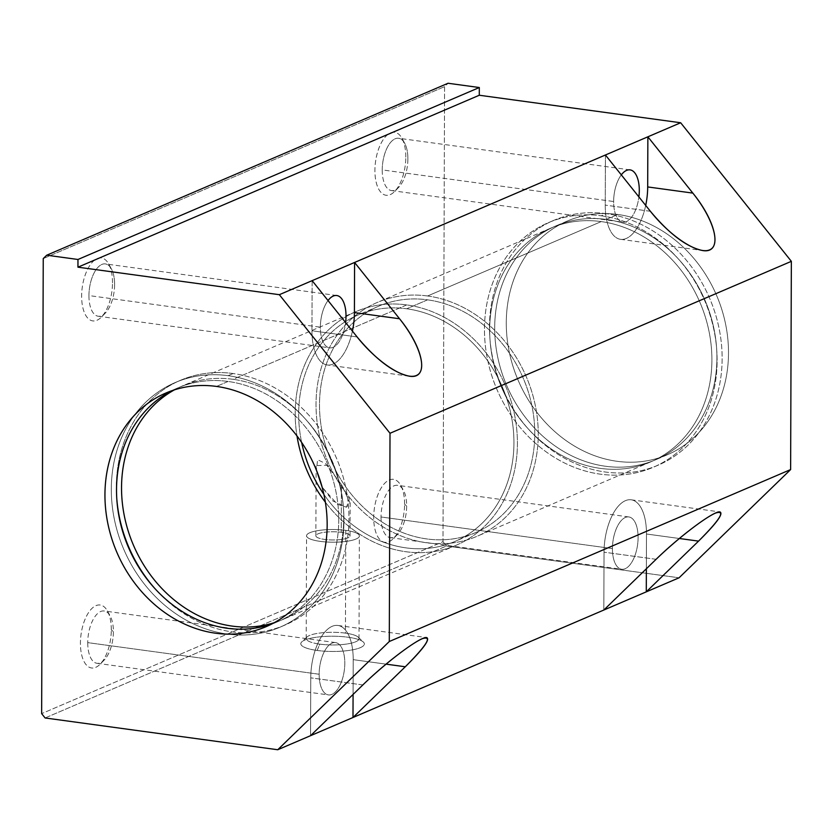 <?xml version="1.0" encoding="UTF-8"?>
<svg xmlns="http://www.w3.org/2000/svg" width="833" height="833" viewBox="0 0 833 833"><rect width="100%" height="100%" fill="white"/><g stroke="black" fill="none" stroke-linecap="round" stroke-linejoin="round"><path stroke-width="0.62" stroke-dasharray="4.17 3.12" d="M43.243 258.584L444.572 86.642L442.989 541.679L41.65 713.631L442.989 541.679L444.572 86.642L448.06 83.258L444.572 86.642L43.243 258.584M404.588 504.225A31.779 14.963 97.8 0 0 381.524 487.43A31.779 14.963 97.8 0 0 381.337 540.867A31.779 14.963 97.8 0 0 404.588 504.225A31.779 14.963 -82.2 0 1 393.426 538.555A31.779 14.963 -82.2 0 1 375.11 529.861A31.779 14.963 -82.2 0 1 380.723 488.752A31.779 14.963 -82.2 0 1 400.694 485.295A31.779 14.963 -82.2 0 1 404.588 504.225L406.671 505.985A26.406 12.433 -82.2 0 1 390.271 537.649A26.406 12.433 -82.2 0 1 381.025 516.981L612.432 548.593A26.406 12.433 -82.2 0 1 631.747 518.147A26.406 12.433 -82.2 0 1 631.591 562.546A26.406 12.433 -82.2 0 1 612.432 548.593A26.406 12.433 97.8 0 0 621.689 569.262A26.406 12.433 97.8 0 0 637.578 544.782A26.406 12.433 97.8 0 0 628.832 516.939A26.406 12.433 97.8 0 0 612.432 548.593L381.025 516.981A26.406 12.433 -82.2 0 1 397.424 485.327A26.406 12.433 -82.2 0 1 406.671 505.985L404.588 504.225M111.299 629.883A31.779 14.963 97.8 0 0 88.236 613.088A31.779 14.963 97.8 0 0 88.048 666.515A31.779 14.963 97.8 0 0 111.299 629.883A31.779 14.963 -82.2 0 1 100.137 664.203A31.779 14.963 -82.2 0 1 81.821 655.519A31.779 14.963 -82.2 0 1 87.444 614.41A31.779 14.963 -82.2 0 1 107.415 610.953A31.779 14.963 -82.2 0 1 111.299 629.883L113.392 631.643A26.406 12.433 -82.2 0 1 96.992 663.297A26.406 12.433 -82.2 0 1 87.736 642.628L319.154 674.241A26.406 12.433 -82.2 0 1 338.469 643.805A26.406 12.433 -82.2 0 1 338.313 688.204A26.406 12.433 -82.2 0 1 319.154 674.241A26.406 12.433 97.8 0 0 328.4 694.909A26.406 12.433 97.8 0 0 344.289 670.43A26.406 12.433 97.8 0 0 335.543 642.587A26.406 12.433 97.8 0 0 319.154 674.241L87.736 642.628A26.406 12.433 -82.2 0 1 104.135 610.974A26.406 12.433 -82.2 0 1 113.392 631.643L111.299 629.883M405.796 157.166A31.779 14.963 97.8 0 0 382.732 140.361A31.779 14.963 97.8 0 0 382.545 193.797A31.779 14.963 97.8 0 0 405.796 157.166A31.779 14.963 -82.2 0 1 394.634 191.486A31.779 14.963 -82.2 0 1 376.318 182.791A31.779 14.963 -82.2 0 1 381.941 141.693A31.779 14.963 -82.2 0 1 401.912 138.226A31.779 14.963 -82.2 0 1 405.796 157.166L407.878 158.926A26.406 12.433 -82.2 0 1 391.479 190.58A26.406 12.433 -82.2 0 1 382.232 169.911L613.64 201.524A26.406 12.433 -82.2 0 1 621.303 174.888A26.406 12.433 97.8 0 0 613.64 201.524A26.406 12.433 97.8 0 0 622.897 222.192A26.406 12.433 97.8 0 0 638.89 196.9A26.406 12.433 -82.2 0 1 624.812 222.14A26.406 12.433 -82.2 0 1 613.64 201.524L382.232 169.911A26.406 12.433 -82.2 0 1 398.632 138.257A26.406 12.433 -82.2 0 1 407.878 158.926L405.796 157.166M112.507 282.814A31.779 14.963 97.8 0 0 89.454 266.019A31.779 14.963 97.8 0 0 89.266 319.456A31.779 14.963 97.8 0 0 112.507 282.814A31.779 14.963 -82.2 0 1 101.355 317.134A31.779 14.963 -82.2 0 1 83.04 308.449A31.779 14.963 -82.2 0 1 88.652 267.341A31.779 14.963 -82.2 0 1 108.623 263.884A31.779 14.963 -82.2 0 1 112.507 282.814L114.6 284.574A26.406 12.433 -82.2 0 1 98.2 316.228A26.406 12.433 -82.2 0 1 88.944 295.569L320.361 327.182A26.406 12.433 -82.2 0 1 328.025 300.536A26.406 12.433 97.8 0 0 320.361 327.182A26.406 12.433 97.8 0 0 329.608 347.84A26.406 12.433 97.8 0 0 345.612 322.558A26.406 12.433 -82.2 0 1 331.534 347.798A26.406 12.433 -82.2 0 1 320.361 327.182L88.944 295.569A26.406 12.433 -82.2 0 1 105.343 263.905A26.406 12.433 -82.2 0 1 114.6 284.574L112.507 282.814M312.136 280.648L311.959 330.774A43.691 20.575 97.8 0 0 328.514 365.062A43.691 20.575 97.8 0 0 352.421 331.086A43.691 20.575 -82.2 0 1 327.275 364.979A43.691 20.575 -82.2 0 1 311.959 330.774L357.097 336.938L311.959 330.774L312.136 280.648M646.356 568.772L646.481 534.005A43.691 20.575 97.8 0 0 625.406 500.675A43.691 20.575 97.8 0 0 604.029 552.185L603.831 610.037L604.029 552.185A43.691 20.575 -82.2 0 1 631.175 499.8A43.691 20.575 -82.2 0 1 646.481 534.005L646.356 568.772M45.107 717.963L446.446 546.011L679.082 577.79L446.446 546.011L442.989 541.679L446.446 546.011L45.107 717.963M317.144 650.458A31.779 7.622 0.2 0 0 364.354 643.826A31.779 7.622 0.2 0 0 316.248 637.255A31.779 7.622 0.2 0 0 317.144 650.458A31.779 7.622 -179.8 0 1 301.796 641.858A31.779 7.622 -179.8 0 1 332.606 636.225A31.779 7.622 -179.8 0 1 363.386 642.066A31.779 7.622 -179.8 0 1 351.974 649.948A31.779 7.622 -179.8 0 1 317.144 650.458L319.778 644.128A26.406 6.331 0.2 0 0 348.715 643.701A26.406 6.331 0.2 0 0 358.19 637.151A26.406 6.331 0.2 0 0 345.424 633.132A26.406 6.331 0.2 0 0 307.023 636.974A26.406 6.331 0.2 0 0 319.778 644.128L317.144 650.458M427.558 299.838A123.138 104.542 66.8 0 1 531.902 405.775A123.138 104.542 66.8 0 1 475.633 532.579A123.138 104.542 66.8 0 1 331.045 460.555A123.138 104.542 66.8 0 1 378.651 306.2A123.138 104.542 66.8 0 1 427.558 299.838L406.723 308.772A123.138 104.542 -113.2 0 0 357.805 315.124A123.138 104.542 -113.2 0 0 301.64 442.427A123.138 104.542 66.8 0 1 406.723 308.772L427.558 299.838A123.138 104.542 -113.2 0 0 333.71 466.428A123.138 104.542 -113.2 0 0 520.146 491.897A123.138 104.542 -113.2 0 0 427.558 299.838M323.891 494.354A123.138 104.542 -113.2 0 0 454.797 541.502A123.138 104.542 -113.2 0 0 511.066 414.709A123.138 104.542 -113.2 0 0 406.723 308.772A123.138 104.542 66.8 0 1 503.788 491.928A123.138 104.542 66.8 0 1 323.891 494.354M341.426 484.577L349.287 498.832L346.549 507.172L332.95 501.008L322.152 487.211L337.438 504.309L346.382 507.182L350.152 503.08L341.426 484.577L327.046 465.251L316.124 465.616L316.478 470.281L317.581 459.722L325.464 463.492L341.426 484.577L341.259 532.318A17.076 4.103 0.2 0 0 315.884 535.879A17.076 4.103 0.2 0 0 341.738 539.409A17.076 4.103 0.2 0 0 341.259 532.318A17.076 4.103 -179.8 0 1 350.037 535.931A17.076 4.103 -179.8 0 1 332.94 539.971A17.076 4.103 -179.8 0 1 315.874 535.806A17.076 4.103 -179.8 0 1 341.259 532.318L341.426 484.577M605.424 154.99L605.247 205.126A43.691 20.575 97.8 0 0 621.803 239.415A43.691 20.575 97.8 0 0 645.7 205.428A43.691 20.575 -82.2 0 1 620.554 239.321A43.691 20.575 -82.2 0 1 605.247 205.126L605.424 154.99M353.077 694.42L353.202 659.653A43.691 20.575 97.8 0 0 332.117 626.333A43.691 20.575 97.8 0 0 310.751 677.843L310.553 735.685L310.751 677.843A43.691 20.575 -82.2 0 1 337.886 625.458A43.691 20.575 -82.2 0 1 353.202 659.653L353.077 694.42M617.826 214.477A127.116 107.915 -113.2 0 0 520.948 386.439A127.116 107.915 -113.2 0 0 713.402 412.72A127.116 107.915 -113.2 0 0 617.826 214.477A127.116 107.915 66.8 0 1 725.533 323.829A127.116 107.915 66.8 0 1 667.452 454.724A127.116 107.915 66.8 0 1 518.199 380.379A127.116 107.915 66.8 0 1 567.335 221.037A127.116 107.915 66.8 0 1 617.826 214.477L606.247 219.433A127.116 107.915 -113.2 0 0 555.757 225.993A127.116 107.915 -113.2 0 0 506.62 385.335A127.116 107.915 -113.2 0 0 655.873 459.681A127.116 107.915 -113.2 0 0 713.954 328.796A127.116 107.915 -113.2 0 0 606.247 219.433L617.826 214.477M606.268 213.654A133.072 112.976 -113.2 0 0 504.85 393.676A133.072 112.976 -113.2 0 0 706.322 421.196A133.072 112.976 -113.2 0 0 606.268 213.654A133.072 112.976 66.8 0 1 719.025 328.129A133.072 112.976 66.8 0 1 658.216 465.158A133.072 112.976 66.8 0 1 501.966 387.335A133.072 112.976 66.8 0 1 553.404 220.516A133.072 112.976 66.8 0 1 606.268 213.654L601.249 215.799A133.072 112.976 -113.2 0 0 548.395 222.671A133.072 112.976 -113.2 0 0 496.947 389.48A133.072 112.976 -113.2 0 0 653.197 467.303A133.072 112.976 -113.2 0 0 714.006 330.284A133.072 112.976 -113.2 0 0 601.249 215.799L606.268 213.654M606.247 219.433A127.116 107.915 66.8 0 1 701.823 417.687A127.116 107.915 66.8 0 1 509.369 391.395A127.116 107.915 66.8 0 1 606.247 219.433M601.249 215.799A133.072 112.976 66.8 0 1 701.303 423.341A133.072 112.976 66.8 0 1 499.831 395.821A133.072 112.976 66.8 0 1 601.249 215.799M601.228 221.588A127.116 107.915 -113.2 0 0 504.361 393.54A127.116 107.915 -113.2 0 0 696.805 419.832A127.116 107.915 -113.2 0 0 601.228 221.588A127.116 107.915 66.8 0 1 708.935 330.94A127.116 107.915 66.8 0 1 650.854 461.826A127.116 107.915 66.8 0 1 501.601 387.491A127.116 107.915 66.8 0 1 550.738 228.148A127.116 107.915 66.8 0 1 601.228 221.588L427.568 295.986A127.116 107.915 -113.2 0 0 377.078 302.546A127.116 107.915 -113.2 0 0 327.942 461.888A127.116 107.915 -113.2 0 0 477.205 536.233A127.116 107.915 -113.2 0 0 535.286 405.338A127.116 107.915 -113.2 0 0 427.568 295.986L601.228 221.588M427.568 295.986A127.116 107.915 66.8 0 1 523.155 494.229A127.116 107.915 66.8 0 1 330.701 467.948A127.116 107.915 66.8 0 1 427.568 295.986M406.733 304.92A127.116 107.915 -113.2 0 0 296.985 435.94A127.116 107.915 66.8 0 1 356.243 311.469A127.116 107.915 66.8 0 1 406.733 304.92A127.116 107.915 66.8 0 1 514.44 414.272A127.116 107.915 66.8 0 1 456.359 545.157A127.116 107.915 66.8 0 1 325.37 502.205A127.116 107.915 -113.2 0 0 508.213 491.001A127.116 107.915 -113.2 0 0 406.733 304.92L233.084 379.317A127.116 107.915 -113.2 0 0 182.594 385.877A127.116 107.915 -113.2 0 0 174.472 389.834A127.116 107.915 66.8 0 1 233.084 379.317L406.733 304.92M274.234 622.699A127.116 107.915 -113.2 0 0 282.71 619.554A127.116 107.915 -113.2 0 0 340.791 488.669A127.116 107.915 -113.2 0 0 233.084 379.317A127.116 107.915 66.8 0 1 341.759 493.854A127.116 107.915 66.8 0 1 274.234 622.699M233.094 373.528A133.072 112.976 -113.2 0 0 116.818 499.227A133.072 112.976 66.8 0 1 180.24 380.4A133.072 112.976 66.8 0 1 233.094 373.528A133.072 112.976 66.8 0 1 345.862 488.013A133.072 112.976 66.8 0 1 285.053 625.031A133.072 112.976 66.8 0 1 155.271 588.983A133.072 112.976 -113.2 0 0 341.27 563.316A133.072 112.976 -113.2 0 0 233.094 373.528L228.086 375.683A133.072 112.976 -113.2 0 0 175.222 382.545A133.072 112.976 -113.2 0 0 123.784 549.353A133.072 112.976 -113.2 0 0 280.034 627.187A133.072 112.976 -113.2 0 0 340.843 490.158A133.072 112.976 -113.2 0 0 228.086 375.683L233.094 373.528M228.086 375.683A133.072 112.976 66.8 0 1 328.14 583.215A133.072 112.976 66.8 0 1 126.668 555.694A133.072 112.976 66.8 0 1 228.086 375.683M228.065 381.462A127.116 107.915 -113.2 0 0 171.869 390.698A127.116 107.915 66.8 0 1 177.575 388.022A127.116 107.915 66.8 0 1 228.065 381.462A127.116 107.915 66.8 0 1 335.772 490.814A127.116 107.915 66.8 0 1 277.691 621.71A127.116 107.915 66.8 0 1 271.818 623.99A127.116 107.915 -113.2 0 0 336.47 494.427A127.116 107.915 -113.2 0 0 228.065 381.462L216.486 386.429L228.065 381.462M386.043 664.14L353.202 659.653L386.043 664.14M362.834 684.955L310.751 677.843L362.834 684.955M679.322 538.493L646.481 534.005L679.322 538.493M656.112 559.307L604.029 552.185L656.112 559.307M650.386 211.29L605.247 205.126L650.386 211.29M87.736 642.628A26.406 12.433 97.8 0 0 104.115 660.163A26.406 12.433 97.8 0 0 113.392 631.643A26.406 12.433 97.8 0 0 110.154 615.91A26.406 12.433 97.8 0 0 96.055 615.17A26.406 12.433 97.8 0 0 87.736 642.628M382.232 169.911A26.406 12.433 97.8 0 0 398.611 187.435A26.406 12.433 97.8 0 0 407.878 158.926A26.406 12.433 97.8 0 0 404.651 143.193A26.406 12.433 97.8 0 0 390.552 142.453A26.406 12.433 97.8 0 0 382.232 169.911M345.424 633.132A26.406 6.331 -179.8 0 1 359.002 638.724A26.406 6.331 -179.8 0 1 319.778 644.128A26.406 6.331 -179.8 0 1 306.2 638.536A26.406 6.331 -179.8 0 1 345.424 633.132L345.789 530.371A26.406 6.331 0.2 0 0 306.554 535.775A26.406 6.331 0.2 0 0 332.94 542.2A26.406 6.331 0.2 0 0 359.367 535.963A26.406 6.331 0.2 0 0 345.789 530.371L345.424 633.132M345.789 530.371A26.406 6.331 -179.8 0 1 346.538 541.346A26.406 6.331 -179.8 0 1 306.554 535.89A26.406 6.331 -179.8 0 1 345.789 530.371M381.025 516.981A26.406 12.433 97.8 0 0 397.393 534.505A26.406 12.433 97.8 0 0 406.671 505.985A26.406 12.433 97.8 0 0 403.443 490.262A26.406 12.433 97.8 0 0 389.334 489.523A26.406 12.433 97.8 0 0 381.025 516.981M88.944 295.569A26.406 12.433 97.8 0 0 105.322 313.093A26.406 12.433 97.8 0 0 114.6 284.574A26.406 12.433 97.8 0 0 111.372 268.84A26.406 12.433 97.8 0 0 97.263 268.101A26.406 12.433 97.8 0 0 88.944 295.569M475.633 532.579L454.797 541.502M378.651 306.2L357.805 315.124M667.452 454.724L655.873 459.681M567.335 221.037L555.757 225.993M658.216 465.158L653.197 467.303M553.404 220.516L548.395 222.671M650.854 461.826L477.205 536.233M550.738 228.148L377.078 302.546M456.359 545.157L282.71 619.554M356.243 311.469L182.594 385.877M285.053 625.031L280.034 627.187M180.24 380.4L175.222 382.545M277.691 621.71L266.112 626.666M177.575 388.022L165.996 392.978M337.886 625.458L426.725 637.589M631.175 499.8L720.014 511.941M620.554 239.321L702.448 250.514M409.17 376.162L327.275 364.979M96.992 663.297L328.4 694.909M335.543 642.587L104.135 610.974M104.115 660.163L100.137 664.203M107.415 610.953L110.154 615.91M391.479 190.58L622.897 222.192M630.04 169.87L398.632 138.257M398.611 187.435L394.634 191.486M401.912 138.226L404.651 143.193M358.19 637.151L363.386 642.066M307.023 636.974L301.796 641.858M359.002 638.724L359.367 535.963M306.2 638.536L306.554 535.775M350.037 535.931L350.152 503.08M315.874 535.806L316.124 465.616M390.271 537.649L621.689 569.262M628.832 516.939L397.424 485.327M397.393 534.505L393.426 538.555M400.694 485.295L403.443 490.262M98.2 316.228L329.608 347.84M336.761 295.517L105.343 263.905M105.322 313.093L101.355 317.134M108.623 263.884L111.372 268.84"/><path stroke-width="1.25" d="M41.65 713.631L43.243 258.584L41.65 713.631L45.107 717.963L277.743 749.742L45.107 717.963L41.65 713.631M352.421 331.086A43.691 20.575 97.8 0 0 354.41 312.594L354.587 262.457L279.336 294.695L390.011 433.275L791.35 261.333L680.665 122.753L354.587 262.457L399.548 318.758C419.988 344.206 427.881 370.81 416.375 375.485C405.161 380.546 377.37 362.47 357.097 336.938L312.136 280.648L605.424 154.99L647.866 136.81L692.837 193.1C713.277 218.558 721.159 245.152 709.654 249.838C698.45 254.888 670.659 236.811 650.386 211.29L605.424 154.99L650.386 211.29C669.347 233.99 686.704 247.068 702.448 250.514C722.7 254.138 717.546 223.348 692.837 193.1L647.689 186.936L647.866 136.81L680.665 122.753L791.35 261.333L790.621 469.573L389.292 641.514L277.743 749.742L310.553 735.685L277.743 749.742L389.292 641.514L390.011 433.275L279.336 294.695L77.948 267.185L77.969 259.479L46.721 255.21L43.243 258.584L46.721 255.21L448.06 83.258L479.308 87.527L479.287 95.243L680.665 122.753L479.287 95.243L479.308 87.527L448.06 83.258L46.721 255.21L77.969 259.479L479.308 87.527L77.969 259.479L77.948 267.185L479.287 95.243L77.948 267.185L279.336 294.695L312.136 280.648L357.097 336.938C376.068 359.648 393.426 372.715 409.17 376.162C429.422 379.796 424.257 348.996 399.548 318.758L354.587 262.457L354.41 312.594L399.548 318.758L354.41 312.594A43.691 20.575 -82.2 0 1 352.421 331.086M328.025 300.536A26.406 12.433 -82.2 0 1 341.488 298.506A26.406 12.433 -82.2 0 1 345.612 322.558A26.406 12.433 97.8 0 0 336.761 295.517A26.406 12.433 97.8 0 0 328.025 300.536M646.283 591.846L646.356 568.772L646.283 591.846L603.831 610.037L679.082 577.79L646.283 591.846L698.564 541.117L646.283 591.846M603.831 610.037L310.553 735.685L352.994 717.505L353.077 694.42L352.994 717.505L603.831 610.037L656.112 559.307C676.552 539.44 704.479 517.73 715.682 513.013C726.032 509.9 720.326 519.271 698.564 541.117L679.322 538.493L698.564 541.117C716.432 523.447 723.575 513.722 720.014 511.941C714.464 510.317 680.186 535.723 656.112 559.307L603.831 610.037M301.64 442.427A123.138 104.542 -113.2 0 0 323.891 494.354A123.138 104.542 66.8 0 1 301.64 442.427M322.152 487.211L316.478 470.281L322.152 487.211M645.7 205.428A43.691 20.575 97.8 0 0 647.689 186.936A43.691 20.575 -82.2 0 1 645.7 205.428M621.303 174.888A26.406 12.433 -82.2 0 1 634.767 172.847A26.406 12.433 -82.2 0 1 638.89 196.9A26.406 12.433 97.8 0 0 630.04 169.87A26.406 12.433 97.8 0 0 621.303 174.888M679.082 577.79L790.621 469.573L679.082 577.79M310.553 735.685L362.834 684.955C383.263 665.088 411.2 643.378 422.404 638.661C432.744 635.558 427.037 644.919 405.286 666.775L352.994 717.505L405.286 666.775L386.043 664.14L405.286 666.775C423.143 649.105 430.297 639.38 426.725 637.589C421.175 635.975 386.897 661.381 362.834 684.955L310.553 735.685M216.486 386.429A127.116 107.915 66.8 0 1 312.063 584.672A127.116 107.915 66.8 0 1 119.619 558.381A127.116 107.915 66.8 0 1 216.486 386.429A127.116 107.915 -113.2 0 0 165.996 392.978A127.116 107.915 -113.2 0 0 116.859 552.321A127.116 107.915 -113.2 0 0 266.112 626.666A127.116 107.915 -113.2 0 0 324.193 495.781A127.116 107.915 -113.2 0 0 216.486 386.429M390.011 433.275L389.292 641.514L790.621 469.573L791.35 261.333L390.011 433.275M296.985 435.94A127.116 107.915 -113.2 0 0 325.37 502.205A127.116 107.915 66.8 0 1 296.985 435.94M174.472 389.834A127.116 107.915 -113.2 0 0 133.457 545.219A127.116 107.915 -113.2 0 0 274.234 622.699A127.116 107.915 66.8 0 1 133.457 545.219A127.116 107.915 66.8 0 1 174.472 389.834M116.818 499.227A133.072 112.976 -113.2 0 0 155.271 588.983A133.072 112.976 66.8 0 1 116.818 499.227M171.869 390.698A127.116 107.915 -113.2 0 0 128.438 547.364A127.116 107.915 -113.2 0 0 271.818 623.99A127.116 107.915 66.8 0 1 128.438 547.364A127.116 107.915 66.8 0 1 171.869 390.698M692.837 193.1L647.866 136.81L647.689 186.936L692.837 193.1"/></g></svg>
